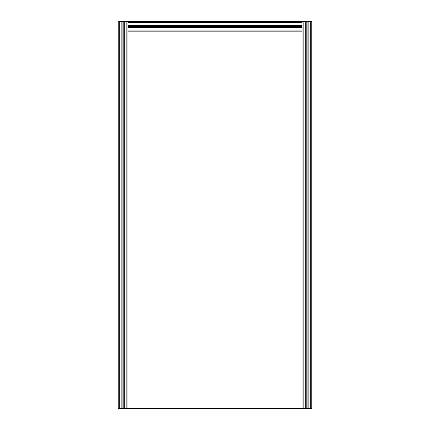 <?xml version="1.0" encoding="UTF-8"?>
<svg xmlns="http://www.w3.org/2000/svg" width="430" height="430" viewBox="0 0 430 430"><rect width="100%" height="100%" fill="white"/><g stroke="black" fill="none" stroke-linecap="round" stroke-linejoin="round"><path stroke-width="0.64" d="M302.075 27.568L302.075 21.5L311.75 21.5L311.75 408.5L127.925 408.5L127.925 27.568L302.075 27.568L302.075 30.089L127.925 30.089M307.036 21.5L307.036 408.5M306.912 21.5L306.912 408.5M306.789 21.5L306.789 408.5M305.918 21.5L305.918 408.5M305.676 21.5L305.676 408.5M308.149 21.5L308.149 408.5M307.907 21.5L307.907 408.5M127.925 31.175L302.075 31.175L302.075 408.5M127.925 408.5L118.25 408.5L118.25 21.5L127.925 21.5L127.925 22.586L302.075 22.586M123.211 21.5L123.211 408.5M123.087 21.5L123.087 408.5M122.964 21.5L122.964 408.5M122.093 21.5L122.093 408.5M121.851 21.5L121.851 408.5M127.925 27.568L127.925 22.586M124.324 21.5L124.324 408.5M124.082 21.5L124.082 408.5M302.075 27.326L127.925 27.326L127.925 25.343L302.075 25.343M302.075 31.175L302.075 30.089M302.075 21.5L127.925 21.5M302.075 25.101L127.925 25.101M302.075 26.214L127.925 26.214M302.075 26.337L127.925 26.337M302.075 26.461L127.925 26.461M303.161 408.5L303.161 21.5M310.659 21.5L310.659 408.5M119.336 408.5L119.336 21.5M126.839 21.5L126.839 408.5"/></g></svg>
